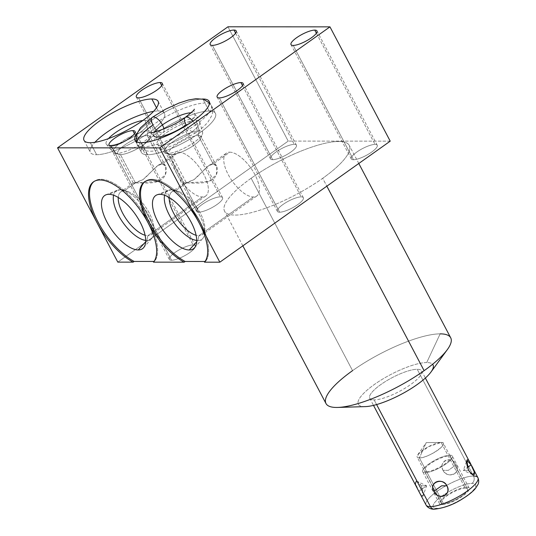 <?xml version="1.0" encoding="UTF-8"?>
<svg xmlns="http://www.w3.org/2000/svg" width="536" height="536" viewBox="0 0 536 536"><rect width="100%" height="100%" fill="white"/><g stroke="black" fill="none" stroke-linecap="round" stroke-linejoin="round"><path stroke-width="0.4" stroke-dasharray="2.68 2.01" d="M365.344 406.61A42.21 11.196 152.2 0 1 364.661 406.616L336.541 407.454L364.661 406.616A42.21 11.196 152.2 0 1 374.262 384.567A42.21 11.196 152.2 0 1 426.71 362.544A42.21 11.196 152.2 0 1 432.592 364.272M436.773 508.409A23.953 6.352 152.2 0 1 442.227 495.901A23.953 6.352 152.2 0 1 471.988 483.398A5.36 4.616 90 0 0 473.516 476.028L417.229 369.277A29.312 7.772 -27.8 0 0 386.181 381.042A29.312 7.772 -27.8 0 0 369.753 398.255A29.312 7.772 -27.8 0 0 374.141 399.883L376.607 404.566L374.141 399.883A29.312 7.772 -27.8 0 0 410.563 384.593A29.312 7.772 -27.8 0 0 417.229 369.277A29.312 7.772 -27.8 0 0 380.808 384.573A29.312 7.772 -27.8 0 0 374.141 399.883A29.312 7.772 -27.8 0 0 405.196 388.118A29.312 7.772 -27.8 0 0 421.618 370.912A29.312 7.772 -27.8 0 0 417.229 369.277L473.516 476.028A5.36 4.616 -90 0 1 471.988 483.398A23.953 6.352 152.2 0 1 466.541 495.914A23.953 6.352 152.2 0 1 436.773 508.409A23.953 6.352 152.2 0 1 442.227 495.901A23.953 6.352 152.2 0 1 471.988 483.398A23.953 6.352 152.2 0 1 466.541 495.914A23.953 6.352 152.2 0 1 436.773 508.409A5.36 4.616 -90 0 1 434.361 509.2M202.32 99.019A41.875 11.109 -27.8 0 0 166.904 111.046A41.875 11.109 -27.8 0 0 136.968 133.471A41.875 11.109 -27.8 0 1 166.904 111.046A41.875 11.109 -27.8 0 1 202.32 99.019M227.941 26.8L288.2 141.095L117.813 262.124L288.2 141.095L227.941 26.8M390.221 141.156L288.2 141.095L390.221 141.156M154.455 261.447L153.47 262.151L154.455 261.447A50.25 21.748 54.6 0 0 139.239 206.722A50.25 21.748 54.6 0 0 93.988 181.523A50.25 21.748 54.6 0 1 94.47 181.155A50.25 21.748 54.6 0 1 139.661 207.278A50.25 21.748 54.6 0 1 154.455 261.447M204.484 262.178L205.469 261.481L204.484 262.178M353.465 159.728A14.673 3.893 -27.8 0 0 371.696 152.07A14.673 3.893 -27.8 0 0 375.033 144.405A14.673 3.893 -27.8 0 0 356.802 152.063A14.673 3.893 -27.8 0 0 353.465 159.728L293.205 45.426L353.465 159.728A14.673 3.893 152.2 0 1 351.268 158.911A14.673 3.893 152.2 0 1 359.488 150.294A14.673 3.893 152.2 0 1 375.033 144.405A14.673 3.893 152.2 0 1 377.23 145.222A14.673 3.893 152.2 0 1 369.009 153.839A14.673 3.893 152.2 0 1 353.465 159.728M272.663 159.674A14.673 3.893 -27.8 0 0 290.894 152.023A14.673 3.893 -27.8 0 0 294.231 144.358A14.673 3.893 -27.8 0 0 276 152.01A14.673 3.893 -27.8 0 0 272.663 159.674L212.403 45.379L272.663 159.674A14.673 3.893 152.2 0 1 270.466 158.864A14.673 3.893 152.2 0 1 278.687 150.248A14.673 3.893 152.2 0 1 294.231 144.358A14.673 3.893 152.2 0 1 296.428 145.176A14.673 3.893 152.2 0 1 288.207 153.785A14.673 3.893 152.2 0 1 272.663 159.674M279.598 212.196A14.673 3.893 -27.8 0 0 297.828 204.538A14.673 3.893 -27.8 0 0 301.165 196.873A14.673 3.893 -27.8 0 0 282.934 204.531A14.673 3.893 -27.8 0 0 279.598 212.196L219.331 97.9L279.598 212.196A14.673 3.893 152.2 0 1 277.4 211.378A14.673 3.893 152.2 0 1 285.621 202.762A14.673 3.893 152.2 0 1 301.165 196.873A14.673 3.893 152.2 0 1 303.363 197.69A14.673 3.893 152.2 0 1 295.142 206.306A14.673 3.893 152.2 0 1 279.598 212.196M198.796 212.149A14.673 3.893 -27.8 0 0 217.026 204.491A14.673 3.893 -27.8 0 0 220.363 196.826A14.673 3.893 -27.8 0 0 202.132 204.484A14.673 3.893 -27.8 0 0 198.796 212.149L138.529 97.854L198.796 212.149A14.673 3.893 152.2 0 1 196.598 211.331A14.673 3.893 152.2 0 1 204.819 202.715A14.673 3.893 152.2 0 1 220.363 196.826A14.673 3.893 152.2 0 1 222.561 197.643A14.673 3.893 152.2 0 1 214.34 206.26A14.673 3.893 152.2 0 1 198.796 212.149M171.533 260.235A14.673 3.893 -27.8 0 0 189.764 252.577A14.673 3.893 -27.8 0 0 193.101 244.912A14.673 3.893 -27.8 0 0 174.87 252.57A14.673 3.893 -27.8 0 0 171.533 260.235L111.267 145.939L171.533 260.235A14.673 3.893 152.2 0 1 169.336 259.417A14.673 3.893 152.2 0 1 177.557 250.801A14.673 3.893 152.2 0 1 193.101 244.912A14.673 3.893 152.2 0 1 195.298 245.729A14.673 3.893 152.2 0 1 187.077 254.345A14.673 3.893 152.2 0 1 171.533 260.235M251.136 178.254A70.491 18.693 -27.8 0 0 235.11 215.077A70.491 18.693 -27.8 0 0 322.692 178.3A70.491 18.693 -27.8 0 0 338.719 141.477A70.491 18.693 -27.8 0 0 251.136 178.254A70.491 18.693 -27.8 0 0 224.564 211.15A70.491 18.693 -27.8 0 0 322.692 178.3L326.846 186.18L322.692 178.3A70.491 18.693 -27.8 0 0 349.264 145.403A70.491 18.693 -27.8 0 0 251.136 178.254L352.567 370.637L251.136 178.254M325.995 403.534A70.491 18.693 152.2 0 1 352.567 370.637A70.491 18.693 152.2 0 1 440.15 333.861A70.491 18.693 152.2 0 1 450.696 337.781M364.661 406.616A42.21 11.196 152.2 0 1 374.262 384.567A42.21 11.196 152.2 0 1 426.71 362.544L440.15 333.861A70.491 18.693 -27.8 0 0 352.567 370.637M440.15 333.861L426.71 362.544A42.21 11.196 152.2 0 1 431.004 371.991M316.401 33.199L375.033 144.405L316.401 33.199M235.599 33.152L294.231 144.358L235.599 33.152M242.533 85.666L301.165 196.873L242.533 85.666M161.731 85.619L220.363 196.826L161.731 85.619M134.469 133.705L193.101 244.912L134.469 133.705M209.187 111.012A41.875 11.109 152.2 0 1 199.667 132.888A41.875 11.109 152.2 0 1 147.635 154.737A41.875 11.109 152.2 0 1 157.155 132.861A41.875 11.109 152.2 0 1 209.187 111.012A41.875 11.109 152.2 0 1 215.452 113.344A41.875 11.109 152.2 0 1 191.995 137.926A41.875 11.109 152.2 0 1 147.635 154.737L141.303 142.737L147.635 154.737A41.875 11.109 152.2 0 1 141.37 152.405A41.875 11.109 152.2 0 1 164.827 127.816A41.875 11.109 152.2 0 1 209.187 111.012L202.943 99.16L209.187 111.012M186.407 182.964L175.245 190.896L186.407 182.964C191.533 182.789 204.25 184.29 211.104 180.511C219.17 176.364 218.902 163.828 213.201 163.936L229.743 152.184A26.264 11.363 54.6 0 1 252.985 171.259A26.264 11.363 54.6 0 1 256.764 195.995A26.264 11.363 54.6 0 1 253.367 196.987L198.869 235.699L197.864 240.517L196.672 241.83L197.864 240.517A29.768 12.884 54.6 0 1 196.705 240.443A29.768 12.884 -125.4 0 0 197.864 240.517L198.869 235.699A26.264 11.363 54.6 0 1 196.102 235.284A26.264 11.363 -125.4 0 0 198.869 235.699L253.367 196.987A26.264 11.363 54.6 0 1 230.132 177.905A26.264 11.363 54.6 0 1 226.346 153.169A26.264 11.363 54.6 0 1 229.743 152.184A26.264 11.363 -125.4 0 0 228.229 174.575A26.264 11.363 -125.4 0 0 253.367 196.987A26.264 11.363 -125.4 0 0 254.888 174.589A26.264 11.363 -125.4 0 0 229.743 152.184L213.201 163.936L208.571 165.792L193.878 179.701L186.977 182.803L184.277 183.051L186.407 182.964L171.473 154.636A18.224 4.831 -27.8 0 0 190.782 147.32A18.224 4.831 -27.8 0 0 200.993 136.626A18.224 4.831 -27.8 0 0 198.266 135.608L213.201 163.936L216.604 166.24L216.41 174.582L209.067 181.429L186.407 182.964C182.515 184.216 185.007 183.131 193.878 179.701C201.08 174.287 207.935 163.574 213.201 163.936L198.266 135.608L199.245 130.878L196.042 120.352A23.986 6.358 -27.8 0 0 166.234 132.868A23.986 6.358 -27.8 0 0 160.78 145.397A23.986 6.358 -27.8 0 0 190.588 132.881A23.986 6.358 -27.8 0 0 196.042 120.352A23.986 6.358 -27.8 0 0 170.053 130.335A23.986 6.358 -27.8 0 0 157.403 144.372A23.986 6.358 -27.8 0 0 160.78 145.397L167.4 153.497L171.473 154.636L186.407 182.964L184.27 183.064L168.746 153.624A18.224 4.831 -27.8 0 0 171.473 154.636A18.224 4.831 152.2 0 1 169.992 154.469A18.224 4.831 152.2 0 1 176.907 144.231A18.224 4.831 152.2 0 1 198.266 135.608A18.224 4.831 -27.8 0 0 178.957 142.924A18.224 4.831 -27.8 0 0 168.746 153.624M199.245 130.878A21.668 5.749 -27.8 0 0 173.858 141.129A21.668 5.749 -27.8 0 0 165.631 153.303A21.668 5.749 -27.8 0 0 167.4 153.497A21.668 5.749 152.2 0 1 164.344 152.572A21.668 5.749 152.2 0 1 175.768 139.896A21.668 5.749 152.2 0 1 199.245 130.878L198.266 135.608A18.224 4.831 152.2 0 1 200.987 138.127A18.224 4.831 152.2 0 1 188.618 148.586A18.224 4.831 152.2 0 1 171.473 154.636L167.4 153.497A21.668 5.749 -27.8 0 0 187.781 146.308A21.668 5.749 -27.8 0 0 202.487 133.873A21.668 5.749 -27.8 0 0 199.245 130.878A21.668 5.749 152.2 0 1 202.608 132.399A21.668 5.749 152.2 0 1 189.818 145.122A21.668 5.749 152.2 0 1 167.4 153.497L160.78 145.397A23.986 6.358 -27.8 0 0 185.603 136.124A23.986 6.358 -27.8 0 0 199.767 122.034A23.986 6.358 -27.8 0 0 196.042 120.352L199.245 130.878M158.18 110.979A41.875 11.109 152.2 0 1 148.653 132.854A41.875 11.109 152.2 0 1 96.621 154.703A41.875 11.109 152.2 0 1 94.906 142.308A41.875 11.109 152.2 0 0 90.356 152.371A41.875 11.109 152.2 0 0 96.621 154.703L90.296 142.703L96.621 154.703A41.875 11.109 152.2 0 0 140.981 137.899A41.875 11.109 152.2 0 0 164.445 113.31A41.875 11.109 152.2 0 0 158.18 110.979L156.499 107.796L158.18 110.979A41.875 11.109 152.2 0 0 153.564 111.381A41.875 11.109 152.2 0 1 158.18 110.979M135.4 182.93L124.231 190.863L135.4 182.93C140.519 182.756 153.242 184.257 160.09 180.478C168.157 176.337 167.889 163.795 162.187 163.902L178.736 152.15A26.264 11.363 54.6 0 1 201.971 171.225A26.264 11.363 54.6 0 1 205.757 195.968A26.264 11.363 54.6 0 1 202.36 196.953L147.856 235.666L146.857 240.483L145.658 241.803L146.857 240.483A29.768 12.884 54.6 0 1 145.698 240.409A29.768 12.884 -125.4 0 0 146.857 240.483L147.856 235.666A26.264 11.363 54.6 0 1 145.095 235.257A26.264 11.363 -125.4 0 0 147.856 235.666L202.36 196.953A26.264 11.363 54.6 0 1 179.118 177.878A26.264 11.363 54.6 0 1 175.339 153.142A26.264 11.363 54.6 0 1 178.736 152.15A26.264 11.363 -125.4 0 0 177.215 174.542A26.264 11.363 -125.4 0 0 202.36 196.953A26.264 11.363 -125.4 0 0 203.874 174.562A26.264 11.363 -125.4 0 0 178.736 152.15L162.187 163.902L157.564 165.765L142.864 179.674L135.97 182.776L133.263 183.024L135.4 182.93L120.466 154.609A18.224 4.831 -27.8 0 0 139.769 147.293A18.224 4.831 -27.8 0 0 149.98 136.593A18.224 4.831 -27.8 0 0 147.253 135.581L162.187 163.902L165.591 166.214L165.396 174.555L158.06 181.403L135.4 182.93C131.508 184.19 133.993 183.104 142.864 179.674C150.067 174.254 156.927 163.547 162.187 163.902L147.253 135.581L148.238 130.844L145.028 120.319A23.986 6.358 -27.8 0 1 148.753 122A23.986 6.358 -27.8 0 1 134.596 136.09A23.986 6.358 -27.8 0 1 109.773 145.363L116.386 153.47L109.773 145.363A23.986 6.358 -27.8 0 1 106.389 144.338A23.986 6.358 -27.8 0 1 108.473 138.603A23.986 6.358 -27.8 0 0 109.773 145.363A23.986 6.358 -27.8 0 0 139.574 132.848A23.986 6.358 -27.8 0 0 145.028 120.319A23.986 6.358 -27.8 0 0 142.851 120.479A23.986 6.358 -27.8 0 1 145.028 120.319L148.238 130.844A21.668 5.749 -27.8 0 0 122.851 141.095A21.668 5.749 -27.8 0 0 114.624 153.269A21.668 5.749 -27.8 0 0 116.386 153.47L120.466 154.609L135.4 182.93L133.256 183.031L117.739 153.591A18.224 4.831 -27.8 0 0 120.466 154.609A18.224 4.831 152.2 0 1 118.979 154.442A18.224 4.831 152.2 0 1 125.9 144.197A18.224 4.831 152.2 0 1 147.253 135.581A18.224 4.831 -27.8 0 0 127.95 142.891A18.224 4.831 -27.8 0 0 117.739 153.591M116.386 153.47A21.668 5.749 152.2 0 1 113.337 152.539A21.668 5.749 152.2 0 1 124.761 139.863A21.668 5.749 152.2 0 1 148.238 130.844L147.253 135.581A18.224 4.831 152.2 0 1 149.98 138.094A18.224 4.831 152.2 0 1 137.605 148.559A18.224 4.831 152.2 0 1 120.466 154.609L116.386 153.47A21.668 5.749 -27.8 0 0 136.767 146.274A21.668 5.749 -27.8 0 0 151.474 133.839A21.668 5.749 -27.8 0 0 148.238 130.844A21.668 5.749 152.2 0 1 151.601 132.365A21.668 5.749 152.2 0 1 138.811 145.095A21.668 5.749 152.2 0 1 116.386 153.47M145.484 181.188A50.25 21.748 54.6 0 0 145.001 181.55A50.25 21.748 54.6 0 1 191.466 208.39A50.25 21.748 54.6 0 0 145.484 181.188L144.499 181.885M205.998 235.947A50.25 21.748 54.6 0 1 205.469 261.481A50.25 21.748 54.6 0 0 205.998 235.947M175.245 190.896A26.264 11.363 -125.4 0 0 171.842 191.881A26.264 11.363 -125.4 0 0 169.276 197.509A26.264 11.363 54.6 0 1 175.245 190.896L171.091 189.737A29.768 12.884 -125.4 0 0 164.599 195.238A29.768 12.884 54.6 0 1 168.405 190.22A29.768 12.884 54.6 0 1 171.091 189.737L159.909 194.327L171.091 189.737L175.245 190.896A26.264 11.363 54.6 0 1 178.16 191.352A26.264 11.363 54.6 0 1 196.323 206.715A26.264 11.363 54.6 0 1 204.846 228.919A26.264 11.363 54.6 0 1 198.869 235.699A26.264 11.363 -125.4 0 0 202.266 234.708A26.264 11.363 -125.4 0 0 198.481 209.971A26.264 11.363 -125.4 0 0 175.245 190.896M197.864 240.517A29.768 12.884 -125.4 0 0 204.645 232.832A29.768 12.884 -125.4 0 0 194.983 207.667A29.768 12.884 -125.4 0 0 174.401 190.253A29.768 12.884 -125.4 0 0 171.091 189.737A29.768 12.884 54.6 0 1 196.625 210.079A29.768 12.884 54.6 0 1 202.702 238.507A29.768 12.884 54.6 0 1 197.864 240.517M124.231 190.863A26.264 11.363 -125.4 0 0 120.835 191.855A26.264 11.363 -125.4 0 0 118.262 197.476A26.264 11.363 54.6 0 1 124.231 190.863L120.084 189.704A29.768 12.884 -125.4 0 0 113.592 195.211A29.768 12.884 54.6 0 1 117.391 190.193A29.768 12.884 54.6 0 1 120.084 189.704L108.895 194.293L120.084 189.704L124.231 190.863A26.264 11.363 54.6 0 1 127.153 191.319A26.264 11.363 54.6 0 1 145.31 206.682A26.264 11.363 54.6 0 1 153.839 228.892A26.264 11.363 54.6 0 1 147.856 235.666A26.264 11.363 -125.4 0 0 151.252 234.681A26.264 11.363 -125.4 0 0 147.467 209.945A26.264 11.363 -125.4 0 0 124.231 190.863M146.857 240.483A29.768 12.884 -125.4 0 0 153.631 232.805A29.768 12.884 -125.4 0 0 143.97 207.633A29.768 12.884 -125.4 0 0 123.387 190.22A29.768 12.884 -125.4 0 0 120.084 189.704A29.768 12.884 54.6 0 1 145.611 210.052A29.768 12.884 54.6 0 1 151.688 238.473A29.768 12.884 54.6 0 1 146.857 240.483M465.268 488.175A14.807 3.926 -27.8 0 0 446.863 495.901A14.807 3.926 -27.8 0 0 443.5 503.639A14.807 3.926 -27.8 0 0 461.898 495.914A14.807 3.926 -27.8 0 0 465.268 488.175L441.162 442.455L426.274 442.602L419.393 457.918L417.792 454.736L428.445 446.716L441.162 442.455A14.807 3.926 -27.8 0 0 425.477 448.398A14.807 3.926 -27.8 0 0 417.175 457.094A14.807 3.926 -27.8 0 0 419.393 457.918L443.5 503.639A14.807 3.926 152.2 0 1 441.282 502.815A14.807 3.926 152.2 0 1 449.577 494.118A14.807 3.926 152.2 0 1 465.268 488.175A14.807 3.926 152.2 0 1 467.479 489A14.807 3.926 152.2 0 1 459.185 497.696A14.807 3.926 152.2 0 1 443.5 503.639L419.393 457.918L426.274 442.602L441.162 442.455C451.526 441.986 428.418 458.401 419.393 457.918A14.807 3.926 -27.8 0 0 435.078 451.975A14.807 3.926 -27.8 0 0 443.373 443.279A14.807 3.926 -27.8 0 0 441.162 442.455L465.268 488.175M473.516 476.028A29.312 7.772 -27.8 0 0 442.461 487.793A29.312 7.772 -27.8 0 0 426.04 505.006A29.312 7.772 152.2 0 1 442.461 487.793A29.312 7.772 152.2 0 1 473.516 476.028A29.312 7.772 152.2 0 1 477.904 477.663M443.024 470.34C438.388 460.511 451.158 455.151 456.062 464.866C461.04 473.898 448.27 479.258 443.024 470.34C437.584 461.241 452.27 455.077 456.062 464.866L448.351 470.34L443.024 470.34L448.351 470.34L456.062 464.866C461.824 473.208 447.145 479.372 443.024 470.34M416.351 481.194L417.31 481.449L421.256 485.797L426.582 485.804L418.871 491.278C413.008 482.246 415.346 476.879 421.256 485.797C425.236 495.626 422.897 500.993 418.871 491.278L415.42 483.331M472.652 474.702L463.379 470.353L467.499 467.425L463.379 470.353L468.705 470.353L463.379 470.353L466.916 460.257M468.089 469.054L469.308 471.399M421.256 485.797L423.045 495.894L426.582 485.804L421.256 485.797M421.678 495.968L418.871 491.278L426.582 485.804L417.31 481.449M136.908 142.013A41.875 11.109 -27.8 0 0 137.176 144.459A41.875 11.109 152.2 0 1 152.968 124.915A9.313 4.033 -125.4 0 0 163.091 132.513A9.313 4.033 -125.4 0 0 163.895 128.975A9.313 4.033 54.6 0 1 163.091 132.513A9.313 4.033 54.6 0 1 152.968 124.915A9.313 4.033 54.6 0 1 152.304 117.324M194.307 109.17C193.757 109.565 193.918 111.207 194.789 114.088A23.249 6.164 152.2 0 1 186.025 124.935A23.249 6.164 -27.8 0 0 194.789 114.088A23.249 6.164 -27.8 0 0 191.071 112.794A23.249 6.164 152.2 0 1 194.789 114.088C196.679 116.433 197.938 117.491 198.575 117.263C198.052 116.667 193.496 117.826 184.907 120.741L174.696 125.444L163.091 132.513C156.8 137.477 153.819 140.198 154.14 140.687C154.683 140.291 154.522 138.656 153.658 135.776A23.249 6.164 152.2 0 1 154.69 131.977A23.249 6.164 -27.8 0 0 153.658 135.776A23.249 6.164 -27.8 0 0 186.025 124.935A9.313 4.033 -125.4 0 0 196.143 132.533A9.313 4.033 -125.4 0 0 195.479 124.942A9.313 4.033 -125.4 0 0 192.927 121.176A9.313 4.033 54.6 0 1 195.479 124.942A41.875 11.109 152.2 0 1 137.176 144.459A41.875 11.109 -27.8 0 0 195.479 124.942A9.313 4.033 54.6 0 1 196.143 132.533A9.313 4.033 54.6 0 1 186.025 124.935A9.313 4.033 54.6 0 1 185.356 117.344M195.479 124.942A41.875 11.109 -27.8 0 0 211.264 105.398A41.875 11.109 -27.8 0 0 152.968 124.915A41.875 11.109 152.2 0 1 211.264 105.398A41.875 11.109 152.2 0 1 195.479 124.942M442.073 504.651A16.75 4.442 152.2 0 1 439.567 503.719A16.75 4.442 152.2 0 1 448.947 493.884A16.75 4.442 152.2 0 1 466.695 487.164L449.818 455.158A16.75 4.442 -27.8 0 0 432.076 461.885A16.75 4.442 -27.8 0 0 422.69 471.714A16.75 4.442 -27.8 0 0 425.195 472.652L442.073 504.651L425.195 472.652A16.75 4.442 -27.8 0 0 442.944 465.925A16.75 4.442 -27.8 0 0 452.324 456.089A16.75 4.442 -27.8 0 0 449.818 455.158L466.695 487.164A16.75 4.442 152.2 0 1 469.201 488.095A16.75 4.442 152.2 0 1 459.814 497.931A16.75 4.442 152.2 0 1 442.073 504.651M449.818 455.158A16.75 4.442 152.2 0 1 446.012 463.908A16.75 4.442 152.2 0 1 425.195 472.652A16.75 4.442 152.2 0 1 429.008 463.901A16.75 4.442 152.2 0 1 449.818 455.158M426.623 471.633A14.807 3.926 -27.8 0 0 445.021 463.908A14.807 3.926 -27.8 0 0 448.391 456.17A14.807 3.926 -27.8 0 0 429.993 463.901A14.807 3.926 -27.8 0 0 426.623 471.633M242.848 245.836L224.564 211.15M358.798 163.48L349.264 145.403M316.97 30.927L377.23 145.222M291.008 44.615L351.268 158.911M236.168 30.874L296.428 145.176M210.206 44.562L270.466 158.864M243.096 83.395L303.363 197.69M217.14 97.083L277.4 211.378M162.301 83.348L222.561 197.643M136.338 97.036L196.598 211.331M135.032 131.434L195.298 245.729M109.076 145.122L169.336 259.417M209.127 101.338L215.452 113.344M135.039 140.405L141.37 152.405M165.631 153.303L169.992 154.469M157.403 144.372L164.344 152.572M216.511 166.06L200.993 136.626M200.987 138.127L202.487 133.873M199.767 122.034L202.608 132.399M158.12 101.311L164.445 113.31M84.031 140.372L90.356 152.371M114.624 153.269L118.979 154.442M106.389 144.338L113.337 152.539M165.503 166.033L149.98 136.593M149.98 138.094L151.474 133.839M148.753 122L151.601 132.365M208.538 165.818L226.346 153.169M184.27 183.057L171.842 191.881M156.961 194.856L168.405 190.22M256.764 195.995L202.266 234.708M178.16 191.352L174.401 190.253M204.846 228.919L204.645 232.832M194.555 247.786L202.702 238.507M94.47 181.155L93.485 181.858M157.524 165.792L175.339 153.142M133.263 183.024L120.835 191.855M105.947 194.829L117.391 190.193M205.757 195.968L151.252 234.681M127.153 191.319L123.387 190.22M153.839 228.892L153.631 232.805M143.541 247.753L151.688 238.473M421.618 370.912L425.376 378.034M369.753 398.255L373.512 405.377M417.792 454.736L426.274 442.602L441.081 442.455M441.282 502.815L417.175 457.094M467.479 489L443.373 443.279M136.117 141.578L137.176 144.459C140.003 149.457 145.162 151.681 152.66 151.145L165.343 148.284L173.028 145.363L196.143 132.533C201.127 129.022 205.087 125.491 208.028 121.953L211.814 115.501C213.06 112.252 212.872 108.888 211.264 105.398L209.489 102.892M153.658 135.776C151.956 133.558 150.696 132.499 149.872 132.6M439.567 503.719L422.69 471.714M469.201 488.095L452.324 456.089"/><path stroke-width="0.8" d="M432.592 364.272A42.21 11.196 152.2 0 1 410.549 388.955A42.21 11.196 152.2 0 1 364.661 406.616M329.962 26.86L159.574 147.889L57.546 147.829L227.941 26.8L329.962 26.86L159.574 147.889L219.834 262.191L390.221 141.156L329.962 26.86L390.221 141.156L219.834 262.191L199.104 222.869A50.25 21.748 54.6 0 1 204.484 262.178L219.834 262.191L204.484 262.178A50.25 21.748 -125.4 0 0 199.104 222.869L159.574 147.889L57.546 147.829L97.083 222.809A50.25 21.748 54.6 0 1 99.957 179.962A50.25 21.748 54.6 0 1 148.043 222.748A50.25 21.748 54.6 0 1 151.025 179.995A50.25 21.748 54.6 0 1 199.104 222.869A50.25 21.748 -125.4 0 0 144.499 181.885A50.25 21.748 -125.4 0 0 148.09 222.842A50.25 21.748 -125.4 0 0 184.176 262.164A50.25 21.748 54.6 0 1 148.13 222.909A50.25 21.748 54.6 0 1 153.47 262.151L184.176 262.164L153.47 262.151A50.25 21.748 -125.4 0 0 148.09 222.842A50.25 21.748 -125.4 0 0 93.485 181.858A50.25 21.748 -125.4 0 0 97.083 222.809L117.813 262.124L133.162 262.137A50.25 21.748 54.6 0 1 97.083 222.809L57.546 147.829L227.941 26.8L329.962 26.86M293.205 45.426A14.673 3.893 -27.8 0 0 311.436 37.775A14.673 3.893 -27.8 0 0 314.773 30.11A14.673 3.893 -27.8 0 0 296.542 37.761A14.673 3.893 -27.8 0 0 293.205 45.426A14.673 3.893 -27.8 0 0 308.749 39.537A14.673 3.893 -27.8 0 0 316.97 30.927A14.673 3.893 -27.8 0 0 314.773 30.11L316.401 33.199L314.773 30.11A14.673 3.893 -27.8 0 0 299.229 35.999A14.673 3.893 -27.8 0 0 291.008 44.615A14.673 3.893 -27.8 0 0 293.205 45.426M212.403 45.379A14.673 3.893 -27.8 0 0 230.634 37.728A14.673 3.893 -27.8 0 0 233.971 30.056A14.673 3.893 -27.8 0 0 215.74 37.714A14.673 3.893 -27.8 0 0 212.403 45.379A14.673 3.893 -27.8 0 0 227.947 39.49A14.673 3.893 -27.8 0 0 236.168 30.874A14.673 3.893 -27.8 0 0 233.971 30.056L235.599 33.152L233.971 30.056A14.673 3.893 -27.8 0 0 218.427 35.952A14.673 3.893 -27.8 0 0 210.206 44.562A14.673 3.893 -27.8 0 0 212.403 45.379M219.331 97.9A14.673 3.893 -27.8 0 0 237.569 90.242A14.673 3.893 -27.8 0 0 240.905 82.578A14.673 3.893 -27.8 0 0 222.668 90.236A14.673 3.893 -27.8 0 0 219.331 97.9A14.673 3.893 -27.8 0 0 234.875 92.011A14.673 3.893 -27.8 0 0 243.096 83.395A14.673 3.893 -27.8 0 0 240.905 82.578L242.533 85.666L240.905 82.578A14.673 3.893 -27.8 0 0 225.361 88.467A14.673 3.893 -27.8 0 0 217.14 97.083A14.673 3.893 -27.8 0 0 219.331 97.9M138.529 97.854A14.673 3.893 -27.8 0 0 156.767 90.195A14.673 3.893 -27.8 0 0 160.103 82.531A14.673 3.893 -27.8 0 0 141.873 90.189A14.673 3.893 -27.8 0 0 138.529 97.854A14.673 3.893 -27.8 0 0 154.08 91.964A14.673 3.893 -27.8 0 0 162.301 83.348A14.673 3.893 -27.8 0 0 160.103 82.531L161.731 85.619L160.103 82.531A14.673 3.893 -27.8 0 0 144.559 88.42A14.673 3.893 -27.8 0 0 136.338 97.036A14.673 3.893 -27.8 0 0 138.529 97.854M111.267 145.939A14.673 3.893 -27.8 0 0 129.504 138.281A14.673 3.893 -27.8 0 0 132.841 130.617A14.673 3.893 -27.8 0 0 114.604 138.275A14.673 3.893 -27.8 0 0 111.267 145.939A14.673 3.893 -27.8 0 0 126.811 140.05A14.673 3.893 -27.8 0 0 135.032 131.434A14.673 3.893 -27.8 0 0 132.841 130.617L134.469 133.705L132.841 130.617A14.673 3.893 -27.8 0 0 117.297 136.506A14.673 3.893 -27.8 0 0 109.076 145.122A14.673 3.893 -27.8 0 0 111.267 145.939M141.303 142.737A41.875 11.109 -27.8 0 0 193.335 120.881A41.875 11.109 -27.8 0 0 202.863 99.013A41.875 11.109 -27.8 0 0 202.32 99.019A41.875 11.109 -27.8 0 1 202.863 99.013L202.863 99.013A41.875 11.109 -27.8 0 1 209.127 101.338A41.875 11.109 -27.8 0 1 185.664 125.927A41.875 11.109 -27.8 0 1 141.303 142.737A41.875 11.109 -27.8 0 1 136.968 133.471A41.875 11.109 -27.8 0 0 135.039 140.405A41.875 11.109 -27.8 0 0 141.303 142.737M90.296 142.703A41.875 11.109 -27.8 0 0 142.328 120.855A41.875 11.109 -27.8 0 0 151.849 98.979A41.875 11.109 -27.8 0 0 99.817 120.828A41.875 11.109 -27.8 0 0 90.296 142.703A41.875 11.109 -27.8 0 0 134.657 125.893A41.875 11.109 -27.8 0 0 158.12 101.311A41.875 11.109 -27.8 0 0 151.849 98.979L156.499 107.796L151.849 98.979A41.875 11.109 -27.8 0 0 107.488 115.789A41.875 11.109 -27.8 0 0 84.031 140.372A41.875 11.109 -27.8 0 0 90.296 142.703M117.813 262.124L97.083 222.809A50.25 21.748 -125.4 0 0 133.162 262.137L117.813 262.124M154.013 261.447L134.147 261.434L133.162 262.137L134.147 261.434A50.25 21.748 54.6 0 1 97.15 220.33A50.25 21.748 54.6 0 1 93.988 181.523A50.25 21.748 54.6 0 0 97.15 220.33A50.25 21.748 54.6 0 0 134.147 261.434L154.013 261.447M205.02 261.481L185.161 261.468L184.176 262.164L185.161 261.468A50.25 21.748 54.6 0 1 148.157 220.356A50.25 21.748 54.6 0 1 145.001 181.55A50.25 21.748 54.6 0 0 148.157 220.356A50.25 21.748 54.6 0 0 185.161 261.468L205.02 261.481M358.798 163.48L450.696 337.781A70.491 18.693 152.2 0 1 424.123 370.678L326.846 186.18L424.123 370.678A70.491 18.693 152.2 0 1 336.541 407.454A70.491 18.693 152.2 0 1 325.995 403.534L242.848 245.836M352.567 370.637A70.491 18.693 -27.8 0 0 336.541 407.454A70.491 18.693 -27.8 0 0 337.673 407.44A70.491 18.693 -27.8 0 0 424.123 370.678A70.491 18.693 -27.8 0 0 447.319 349.633A70.491 18.693 -27.8 0 0 440.15 333.861M447.319 349.633L431.004 371.991A42.21 11.196 152.2 0 1 400.908 394.483A42.21 11.196 152.2 0 1 365.344 406.61L337.673 407.44M94.906 142.308A41.875 11.109 152.2 0 1 153.564 111.381A41.875 11.109 152.2 0 0 94.906 142.308M142.851 120.479A23.986 6.358 -27.8 0 0 108.473 138.603A23.986 6.358 -27.8 0 1 142.851 120.479M191.466 208.39A50.25 21.748 54.6 0 1 205.998 235.947A50.25 21.748 54.6 0 0 191.466 208.39M159.909 194.327A32.629 14.124 -125.4 0 0 158.019 222.145A32.629 14.124 -125.4 0 0 189.255 249.984A32.629 14.124 -125.4 0 0 191.144 222.165A32.629 14.124 -125.4 0 0 159.909 194.327A32.629 14.124 -125.4 0 0 156.961 194.856A32.629 14.124 -125.4 0 0 159.54 224.872A32.629 14.124 -125.4 0 0 189.255 249.984L196.672 241.83L189.255 249.984A32.629 14.124 -125.4 0 0 194.555 247.786A32.629 14.124 -125.4 0 0 187.888 216.624A32.629 14.124 -125.4 0 0 159.909 194.327M169.276 197.509A26.264 11.363 -125.4 0 0 177.791 219.881A26.264 11.363 -125.4 0 0 196.102 235.284A26.264 11.363 54.6 0 1 177.791 219.881A26.264 11.363 54.6 0 1 169.276 197.509M164.599 195.238A29.768 12.884 -125.4 0 0 173.979 222.587A29.768 12.884 -125.4 0 0 196.705 240.443A29.768 12.884 54.6 0 1 173.979 222.587A29.768 12.884 54.6 0 1 164.599 195.238M108.895 194.293A32.629 14.124 -125.4 0 0 107.012 222.112A32.629 14.124 -125.4 0 0 138.248 249.957A32.629 14.124 -125.4 0 0 140.131 222.132A32.629 14.124 -125.4 0 0 108.895 194.293A32.629 14.124 -125.4 0 0 105.947 194.829A32.629 14.124 -125.4 0 0 108.527 224.845A32.629 14.124 -125.4 0 0 138.248 249.957L145.658 241.803L138.248 249.957A32.629 14.124 -125.4 0 0 143.541 247.753A32.629 14.124 -125.4 0 0 136.881 216.598A32.629 14.124 -125.4 0 0 108.895 194.293M118.262 197.476A26.264 11.363 -125.4 0 0 126.777 219.847A26.264 11.363 -125.4 0 0 145.095 235.257A26.264 11.363 54.6 0 1 126.777 219.847A26.264 11.363 54.6 0 1 118.262 197.476M113.592 195.211A29.768 12.884 -125.4 0 0 122.965 222.554A29.768 12.884 -125.4 0 0 145.698 240.409A29.768 12.884 54.6 0 1 122.965 222.554A29.768 12.884 54.6 0 1 113.592 195.211M373.512 405.377L426.04 505.006A29.312 7.772 -27.8 0 0 430.428 506.641A29.312 7.772 152.2 0 1 426.04 505.006L426.951 506.339C429.055 508.403 431.527 509.354 434.361 509.2C444.445 508.048 454.18 504.363 463.566 498.158C468.739 494.916 472.705 491.68 475.479 488.45L478.058 484.336C477.924 484.39 479.64 482.085 477.904 477.663A29.312 7.772 152.2 0 1 461.476 494.875A29.312 7.772 152.2 0 1 430.428 506.641A5.36 4.616 90 0 0 434.361 509.2A5.36 4.616 -90 0 1 430.428 506.641A29.312 7.772 -27.8 0 0 461.476 494.875A29.312 7.772 -27.8 0 0 477.904 477.663A29.312 7.772 -27.8 0 0 473.516 476.028M430.428 506.641L376.607 404.566L430.428 506.641M433.899 491.291C438.803 500.999 451.573 495.639 446.937 485.81C441.691 476.893 428.921 482.253 433.899 491.291L441.61 485.81L446.937 485.81C442.816 476.779 428.137 482.943 433.899 491.291C437.698 501.073 452.377 494.909 446.937 485.81L441.61 485.81L433.899 491.291M468.705 470.353C474.615 479.278 476.953 473.904 471.09 464.873C467.064 455.158 464.725 460.531 468.705 470.353M434.361 509.2A5.36 4.616 90 0 0 436.773 508.409M469.308 471.399L472.652 474.702L474.427 472.323L471.09 464.873L467.499 467.425L471.09 464.873L466.916 460.257L468.089 469.054M415.42 483.331L416.351 481.194M423.045 495.894L421.678 495.968M162.421 124.921A9.313 4.033 54.6 0 1 163.895 128.975A9.313 4.033 -125.4 0 0 162.421 124.921A23.249 6.164 -27.8 0 0 154.69 131.977A23.249 6.164 152.2 0 1 162.421 124.921A23.249 6.164 152.2 0 1 191.071 112.794A23.249 6.164 -27.8 0 0 162.421 124.921A9.313 4.033 -125.4 0 0 152.304 117.324A9.313 4.033 54.6 0 1 162.421 124.921M136.117 141.578L136.626 134.355L140.419 127.903L152.304 117.324A9.313 4.033 -125.4 0 0 152.968 124.915A41.875 11.109 -27.8 0 0 136.908 142.013M149.886 132.6L149.872 132.6C149.296 134.355 173.838 126.71 185.356 117.344A9.313 4.033 54.6 0 1 192.927 121.176A9.313 4.033 -125.4 0 0 185.356 117.344A9.313 4.033 -125.4 0 0 186.025 124.935A23.249 6.164 152.2 0 1 153.658 135.776M425.376 378.034L477.904 477.663M152.304 117.324L165.544 109.21L179.024 103.039L188.29 100.044L195.888 98.711L203.311 99.254L209.489 102.892M185.356 117.344C191.64 112.386 194.628 109.659 194.307 109.17L194.3 109.183"/></g></svg>
